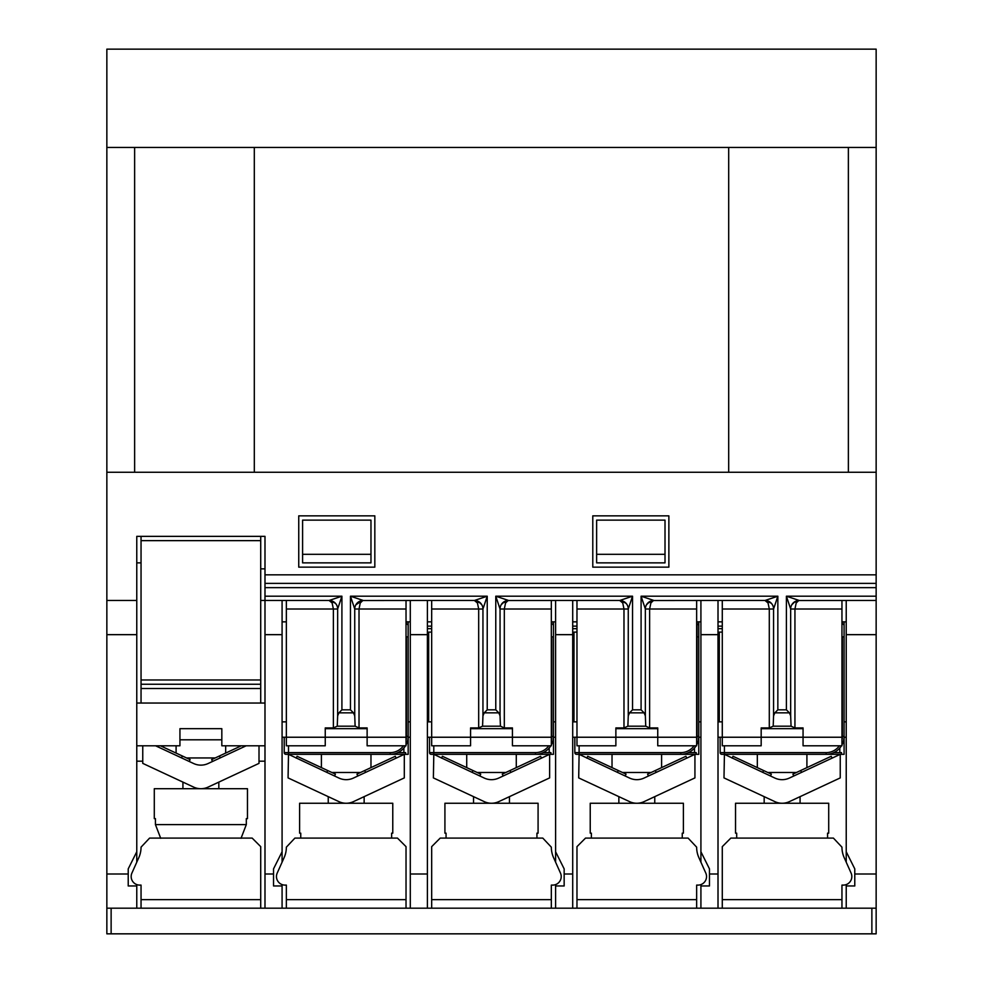 <?xml version="1.0" encoding="UTF-8"?>
<svg xmlns="http://www.w3.org/2000/svg" width="983" height="983" viewBox="0 0 983 983"><rect width="100%" height="100%" fill="white"/><g stroke="black" fill="none" stroke-linecap="round" stroke-linejoin="round"><path stroke-width="1.47" d="M846.228 862.189L846.228 851.77L854.78 868.874L854.78 885.966L846.228 885.966L846.228 908.194L718.008 908.194L718.008 600.478L700.916 600.478L700.916 862.189M700.916 851.77L709.468 868.874L709.468 885.966L700.916 885.966L700.916 908.194L572.708 908.194L572.708 873.998L564.156 873.998L564.156 885.966L555.604 885.966L555.604 908.194L427.396 908.194L427.396 873.998L410.292 873.998L410.292 908.194L282.084 908.194L282.084 885.966L273.532 885.966L273.532 873.998L264.992 873.998L264.992 908.194L136.772 908.194L136.772 885.966L128.22 885.966L128.22 873.998L106.852 873.998L106.852 933.838L876.148 933.838L876.148 873.998L854.78 873.998M245.136 933.838L160.438 933.85M477.591 933.838L454.773 933.85M528.952 933.838L505.631 933.85M765.241 933.838L580.646 933.85M819.011 933.838L797.606 933.85M795.874 933.838L768.387 933.85M505.262 933.838L477.775 933.85M349.407 933.838L289.727 933.85M399 933.838L382.326 933.85M377.607 933.838L354.027 933.85M551.328 908.194L551.328 899.642L431.672 899.642L431.672 908.194M431.672 899.642L431.672 846.646L440.212 838.094L542.788 838.094L551.328 847.162A25.644 25.644 0 0 0 553.564 857.631L560.482 873.076A8.552 8.552 0 0 1 552.679 885.105L551.328 885.105L551.328 899.642M696.64 908.194L696.64 899.642L576.972 899.642L576.972 908.194M576.972 899.642L576.972 846.646L585.524 838.094L688.1 838.094L696.64 847.162A25.644 25.644 0 0 0 698.876 857.631L705.794 873.076A8.552 8.552 0 0 1 697.991 885.105L696.64 885.105L696.64 899.642M841.952 908.194L841.952 899.642L722.284 899.642L722.284 908.194M722.284 899.642L722.284 846.646L730.836 838.094L833.412 838.094L841.952 847.162A25.644 25.644 0 0 0 844.188 857.631L851.094 873.076A8.552 8.552 0 0 1 843.291 885.105L841.952 885.105L841.952 899.642M260.716 908.194L260.716 846.646L252.164 838.094L149.588 838.094L141.048 847.162A25.644 25.644 0 0 1 138.812 857.631L131.906 873.076A8.552 8.552 0 0 0 139.709 885.105L141.048 885.105L141.048 908.194M406.028 908.194L406.028 899.642L286.36 899.642L286.36 908.194M286.36 899.642L286.36 885.105L285.009 885.105A8.552 8.552 0 0 1 277.206 873.076L284.124 857.631A25.644 25.644 0 0 0 286.36 847.162L294.9 838.094L397.476 838.094L406.028 846.646L406.028 899.642M700.916 908.194L718.008 908.194M106.852 908.194L136.772 908.194M264.992 908.194L282.084 908.194M555.604 908.194L572.708 908.194M846.228 908.194L876.148 908.194M427.396 628.678L431.672 628.678M572.708 628.678L576.972 628.678M718.008 628.678L722.284 628.678M722.284 632.106L719.298 632.106L719.298 721.854M431.672 632.106L428.674 632.106L428.674 721.854M576.972 632.106L573.986 632.106L573.986 721.854M286.36 600.478L286.36 745.79L325.25 745.79L325.25 737.238L284.222 737.238L284.222 752.622A1.708 1.708 0 0 0 285.93 754.33L390.214 754.33A17.952 17.952 0 0 0 405.5 745.79M337.255 726.191L333.372 727.924L325.25 727.924L325.25 737.238L367.126 737.238L367.126 727.924L359.016 727.924L355.121 726.191L337.255 726.191L337.648 715.87L338.889 712.847L341.912 709.824L341.912 596.202L329.096 600.478L332.119 602.972L333.372 609.018L337.648 609.018L341.912 596.202L264.992 596.202L264.992 634.662L282.084 634.662L282.084 600.478L260.716 600.478M406.028 744.881A17.952 17.952 0 0 0 408.166 736.378L408.166 621.846M406.446 621.846L406.446 624.045A1.708 1.708 0 0 1 408.166 625.753L408.166 634.354M406.028 636.861L406.028 624.045M403.448 745.79A16.244 16.244 0 0 1 390.214 752.622L288.498 752.622L288.498 754.33L285.93 754.33M397.857 752.622L405.598 752.622L405.598 754.33L408.166 754.33L408.166 737.238M405.598 754.33L390.214 754.33L390.214 752.622M288.498 754.33L338.963 778.069A17.092 17.092 0 0 0 353.413 778.069L404.308 754.33L404.308 777.909L353.413 801.649A17.092 17.092 0 0 1 338.963 801.649L288.068 777.909L288.498 754.33M331.824 772.478L360.552 772.478M300.749 838.094L300.749 833.166L299.606 833.166L299.606 803.246L392.77 803.246L392.77 833.166L391.627 833.166L391.627 838.094M431.672 600.478L431.672 745.79L470.562 745.79L470.562 737.238L429.534 737.238L429.534 752.622A1.708 1.708 0 0 0 431.242 754.33L535.526 754.33A17.952 17.952 0 0 0 550.812 745.79M482.567 726.191L478.684 727.924L470.562 727.924L470.562 737.238L512.438 737.238L512.438 727.924L504.316 727.924L500.433 726.191L482.567 726.191L482.948 715.87L484.201 712.847L487.224 709.824L487.224 596.202L474.408 600.478L477.431 602.972L478.684 609.018L482.948 609.018L487.224 596.202L350.464 596.202L354.74 609.018L359.016 609.018L360.257 602.972L362.801 600.527L410.292 600.478L410.292 634.662L427.396 634.662L427.396 600.478L410.292 600.478M551.328 744.881A17.952 17.952 0 0 0 553.466 736.378L553.466 621.846M551.758 621.846L551.758 624.045A1.708 1.708 0 0 1 553.466 625.753L553.466 634.354M551.328 636.861L551.328 624.045M548.76 745.79A16.244 16.244 0 0 1 535.526 752.622L433.798 752.622L433.798 754.33L431.242 754.33M543.169 752.622L550.91 752.622L550.91 754.33L553.466 754.33L553.466 737.238M550.91 754.33L535.526 754.33L535.526 752.622M433.798 754.33L484.275 778.069A17.092 17.092 0 0 0 498.725 778.069L549.62 754.33L549.62 777.909L498.725 801.649A17.092 17.092 0 0 1 484.275 801.649L433.38 777.909L433.798 754.33M477.136 772.478L505.864 772.478M446.061 838.094L446.061 833.166L444.918 833.166L444.918 803.246L538.082 803.246L538.082 833.166L536.939 833.166L536.939 838.094M576.972 600.478L576.972 745.79L615.874 745.79L615.874 737.238L574.834 737.238L574.834 752.622A1.708 1.708 0 0 0 576.554 754.33L680.826 754.33A17.952 17.952 0 0 0 696.124 745.79M627.879 726.191L623.984 727.924L615.874 727.924L615.874 737.238L657.75 737.238L657.75 727.924L649.628 727.924L645.745 726.191L627.879 726.191L628.26 715.87L629.513 712.847L632.536 709.824L632.536 596.202L619.72 600.478L622.743 602.972L623.984 609.018L628.26 609.018L632.536 596.202L495.776 596.202L500.052 609.018L504.316 609.018L505.569 602.972L508.113 600.527L555.604 600.478L555.604 862.189M698.778 621.846L698.778 625.753L698.778 621.846M696.64 636.861L698.778 636.861L698.778 625.753L698.778 736.378A17.952 17.952 0 0 1 696.64 744.881M698.778 625.753A1.708 1.708 0 0 0 697.07 624.045L696.64 624.045M694.072 745.79A16.244 16.244 0 0 1 680.826 752.622L579.11 752.622L579.11 754.33L576.554 754.33M688.481 752.622L696.222 752.622L696.222 754.33L698.778 754.33L698.778 737.238L700.916 737.238M696.222 754.33L680.826 754.33L680.826 752.622M579.11 754.33L629.587 778.069A17.092 17.092 0 0 0 644.037 778.069L694.932 754.33L694.932 777.909L644.037 801.649A17.092 17.092 0 0 1 629.587 801.649L578.692 777.909L579.11 754.33M622.448 772.478L651.176 772.478M591.373 838.094L591.373 833.166L590.23 833.166L590.23 803.246L683.394 803.246L683.394 833.166L682.251 833.166L682.251 838.094M722.284 600.478L722.284 745.79L761.174 745.79L761.174 737.238L720.146 737.238L720.146 752.622A1.708 1.708 0 0 0 721.854 754.33L826.138 754.33A17.952 17.952 0 0 0 841.436 745.79M773.191 726.191L769.296 727.924L761.174 727.924L761.174 737.238L803.062 737.238L803.062 727.924L794.94 727.924L791.057 726.191L773.191 726.191L773.572 715.87L774.825 712.847L777.848 709.824L777.848 596.202L765.02 600.478L768.042 602.972L769.296 609.018L773.572 609.018L777.848 596.202L641.088 596.202L645.352 609.018L649.628 609.018L650.881 602.972L653.425 600.527L700.916 600.478M841.952 744.881A17.952 17.952 0 0 0 844.09 736.378L844.09 621.846M842.382 621.846L842.382 624.045A1.708 1.708 0 0 1 844.09 625.753L844.09 634.354M841.952 636.861L841.952 624.045M724.422 745.79L724.422 752.622L826.138 752.622L724.422 752.622L724.422 754.33L721.854 754.33M833.781 752.622L841.522 752.622L841.522 754.33L844.09 754.33L844.09 737.238L844.09 754.33M841.522 754.33L826.138 754.33L826.138 752.622A16.244 16.244 0 0 0 839.384 745.79M724.422 754.33L774.899 778.069A17.092 17.092 0 0 0 789.349 778.069L840.244 754.33L840.244 777.909L789.349 801.649A17.092 17.092 0 0 1 774.899 801.649L723.992 777.909L724.422 754.33M767.76 772.478L796.488 772.478M736.685 838.094L736.685 833.166L735.53 833.166L735.53 803.246L828.706 803.246L828.706 833.166L827.563 833.166L827.563 838.094M572.708 873.998L572.708 600.478L555.604 600.478M427.396 873.998L427.396 634.662M555.604 885.966L555.604 884.589M410.292 908.194L427.396 908.194M700.916 885.966L700.916 884.589M846.228 885.966L846.228 884.589M846.228 634.662L876.148 634.662L876.148 600.478L846.228 600.478L846.228 851.77M282.084 621.846L286.36 621.846M406.028 621.846L410.292 621.846M718.008 626.122L722.284 626.122M572.708 626.122L576.972 626.122M427.396 626.122L431.672 626.122M718.008 621.846L722.284 621.846L718.008 621.846M282.084 862.189L282.084 634.662M282.084 884.589L282.084 885.966M555.604 634.662L572.708 634.662M700.916 634.662L718.008 634.662M718.008 873.998L709.468 873.998M876.148 634.662L876.148 873.998M106.852 634.662L136.772 634.662L136.772 600.478L106.852 600.478L106.852 873.998M128.22 873.998L128.22 868.874L136.772 851.77L136.772 634.662M427.396 621.846L431.672 621.846L427.396 621.846M551.328 621.846L555.604 621.846M302.592 554.314L302.592 520.13L370.972 520.13L370.972 562.866L302.592 562.866L302.592 554.314L370.972 554.314M572.708 621.846L576.972 621.846L572.708 621.846M696.64 621.846L700.916 621.846M596.632 554.314L596.632 520.13L665.012 520.13L665.012 562.866L596.632 562.866L596.632 554.314L665.012 554.314M564.156 873.998L564.156 868.874L555.604 851.77M282.084 851.77L273.532 868.874L273.532 873.998M136.772 851.77L136.772 862.189M136.772 884.589L136.772 885.966M264.992 634.662L264.992 873.998M846.228 621.846L841.952 621.846M264.992 761.174L259.008 761.174M142.756 761.174L136.772 761.174M410.292 634.662L410.292 873.998M408.166 721.854L410.292 721.854M410.292 737.238L408.142 737.238M282.084 721.854L286.36 721.854M284.222 737.238L282.084 737.238M553.466 721.854L555.604 721.854M555.604 737.238L553.454 737.238M427.396 721.854L431.672 721.854M429.534 737.238L427.396 737.238M698.778 721.854L700.916 721.854M572.708 721.854L576.972 721.854M574.834 737.238L572.708 737.238M844.09 721.854L846.228 721.854M846.228 737.238L844.065 737.238M718.008 721.854L722.284 721.854M720.146 737.238L718.008 737.238M427.396 600.478L474.408 600.478A8.552 8.552 0 0 1 482.948 609.018L482.948 715.87M572.708 600.478L619.72 600.478A8.552 8.552 0 0 1 624.647 602.051L626.687 604.09A8.552 8.552 0 0 0 624.647 602.051M718.008 600.478L765.02 600.478A8.552 8.552 0 0 1 773.572 609.018L773.572 715.87M793.637 602.542L799.216 600.478L786.4 596.202L790.664 609.018L794.94 609.018L796.193 602.972L798.737 600.527L846.228 600.478M136.772 600.478L136.772 536.362L141.048 536.362L141.048 703.042M136.772 745.79L179.938 745.79L179.938 728.686L221.826 728.686L221.826 745.79L264.992 745.79M136.772 703.042L264.992 703.042M260.716 703.042L260.716 536.362L264.992 536.362L264.992 587.65L876.148 587.65L876.148 596.202L786.4 596.202L786.4 709.824L777.848 709.824M264.992 596.202L264.992 587.65M668.87 515.854L668.87 567.142L592.786 567.142L592.786 515.854L668.87 515.854M374.83 515.854L374.83 567.142L298.746 567.142L298.746 515.854L374.83 515.854M876.148 49.15L106.852 49.15L106.852 147.45L876.148 147.45L876.148 49.15M876.148 147.45L876.148 472.258L106.852 472.258L106.852 147.45M134.634 472.258L134.634 147.45M254.302 147.45L254.302 472.258M728.698 472.258L728.698 147.45M848.366 147.45L848.366 472.258M803.062 745.79L841.952 745.79L841.952 737.238L803.062 737.238L803.062 745.79M794.94 727.924L794.94 609.018L841.952 609.018L841.952 600.478M841.952 609.018L841.952 737.238M876.148 587.65L876.148 472.258M106.852 472.258L106.852 600.478M657.75 745.79L696.64 745.79L696.64 737.238L657.75 737.238L657.75 745.79M649.628 727.924L649.628 609.018L696.64 609.018L696.64 600.478M696.64 609.018L696.64 737.238M512.438 745.79L551.328 745.79L551.328 737.238L512.438 737.238L512.438 745.79M504.316 727.924L504.316 609.018L551.328 609.018L551.328 600.478M551.328 609.018L551.328 737.238M367.126 745.79L406.028 745.79L406.028 737.238L367.126 737.238L367.126 745.79M359.016 727.924L359.016 609.018L406.028 609.018L406.028 600.478M406.028 609.018L406.028 737.238M325.25 728.686L367.126 728.686M470.562 728.686L512.438 728.686M615.874 728.686L657.75 728.686M761.174 728.686L803.062 728.686M282.084 600.478L329.096 600.478A8.552 8.552 0 0 1 334.036 602.051L336.063 604.078A8.552 8.552 0 0 0 334.036 602.051M774.825 712.847L789.41 712.847L786.4 709.824M629.513 712.847L644.111 712.847L641.088 709.824L632.536 709.824M626.687 604.09A8.552 8.552 0 0 1 628.26 609.018L628.26 715.87M484.201 712.847L498.799 712.847L495.776 709.824L487.224 709.824M338.889 712.847L353.487 712.847L350.464 709.824L341.912 709.824M336.075 604.078A8.552 8.552 0 0 1 337.648 609.018L337.648 715.87M876.148 600.478L876.148 596.202M876.148 583.374L264.992 583.374M789.41 712.847L790.664 715.87L790.664 609.018A8.552 8.552 0 0 1 791.745 604.864L794.977 601.608M791.057 726.191L790.664 715.87M799.216 600.478A8.552 8.552 0 0 0 791.745 604.864M647.65 603.193L653.904 600.478L641.088 596.202L641.088 709.824M644.111 712.847L645.352 715.87L645.352 609.018A8.552 8.552 0 0 1 646.445 604.852L649.738 601.571M645.745 726.191L645.352 715.87M653.904 600.478L653.879 600.478A8.552 8.552 0 0 0 646.445 604.852M502.325 603.218L508.592 600.478L495.776 596.202L495.776 709.824M498.799 712.847L500.052 715.87L500.052 609.018A8.552 8.552 0 0 1 501.133 604.84L504.414 601.571M500.433 726.191L500.052 715.87M508.592 600.478L508.567 600.478A8.552 8.552 0 0 0 501.133 604.84M357.026 603.193L363.28 600.478L350.464 596.202L350.464 709.824M353.487 712.847L354.74 715.87L354.74 609.018A8.552 8.552 0 0 1 355.821 604.852L362.334 600.527M355.121 726.191L354.74 715.87M363.28 600.478L363.255 600.478A8.552 8.552 0 0 0 355.821 604.852M141.048 684.242L260.716 684.242M260.716 536.362L141.048 536.362M141.048 562.866L136.772 562.866L136.772 536.362M260.716 568.85L264.992 568.85M179.938 739.806L221.826 739.806M296.227 758.139L297.099 756.283L335.412 774.149L334.552 776.005M396.149 758.139L395.289 756.283L356.964 774.149L357.837 776.005M441.539 758.139L442.411 756.283L472.983 770.537L480.724 774.149L479.851 776.005M541.461 758.139L540.589 756.283L510.017 770.537L502.276 774.149L503.149 776.005M586.851 758.139L587.711 756.283L626.036 774.149L625.163 776.005M686.773 758.139L685.901 756.283L647.588 774.149L648.448 776.005M732.163 758.139L733.023 756.283L771.348 774.149L770.475 776.005M832.085 758.139L831.213 756.283L792.9 774.149L793.76 776.005M186.512 757.942L215.24 757.942M155.437 824.614L155.437 818.63L154.294 818.63L154.294 788.71L247.47 788.71L247.47 818.63L246.315 818.63L246.315 824.614L155.437 824.614L160.708 838.29M241.044 838.29L246.315 824.614M259.008 745.79L259.008 763.373L208.101 787.113A17.092 17.092 0 0 1 193.651 787.113L142.756 763.373L142.756 745.79M155.584 745.79L193.651 763.533A17.092 17.092 0 0 0 208.101 763.533L246.168 745.79M241.314 745.79L211.652 759.613L212.525 761.481M160.438 745.79L190.1 759.613L189.24 761.481M111.128 933.838L111.128 908.194M871.872 908.194L871.872 933.838M260.716 899.642L141.048 899.642M284.222 752.622L288.498 752.622L288.498 745.79M408.166 636.861L406.446 636.861L406.446 736.378A16.244 16.244 0 0 1 406.028 740.088M406.446 736.378L408.166 736.378M403.89 748.014L403.89 752.622M429.534 752.622L433.798 752.622L433.798 745.79M553.466 636.861L551.758 636.861L551.758 736.378A16.244 16.244 0 0 1 551.328 740.088M551.758 736.378L553.466 736.378M549.202 748.014L549.202 752.622M574.834 752.622L579.11 752.622L579.11 745.79M697.07 621.846L697.07 736.378A16.244 16.244 0 0 1 696.64 740.088M697.07 736.378L698.778 736.378M694.502 748.014L694.502 752.622M844.09 636.861L842.382 636.861L842.382 736.378A16.244 16.244 0 0 1 841.952 740.088M842.382 736.378L844.09 736.378M724.422 752.622L720.146 752.622M839.814 748.014L839.814 752.622M876.148 574.834L264.992 574.834M722.284 609.018L769.296 609.018L769.296 727.924M576.972 609.018L623.984 609.018L623.984 727.924M431.672 609.018L478.684 609.018L478.684 727.924M286.36 609.018L333.372 609.018L333.372 727.924M141.048 540.638L260.716 540.638M260.716 679.966L141.048 679.966M141.048 688.518L260.716 688.518M326.798 772.392L327.671 770.537M365.578 772.392L364.718 770.537M472.11 772.392L472.983 770.537M510.89 772.392L510.017 770.537M617.422 772.392L618.282 770.537M656.202 772.392L655.329 770.537M762.734 772.392L763.594 770.537M801.514 772.392L800.641 770.537M220.266 757.868L219.406 756.001M181.486 757.868L182.359 756.001M321.404 754.33L321.404 767.612M370.972 754.33L370.972 767.612M328.236 796.648L328.236 803.246M364.14 796.648L364.14 803.246M466.716 754.33L466.716 767.612M516.284 754.33L516.284 767.612M473.548 796.648L473.548 803.246M509.452 796.648L509.452 803.246M612.028 754.33L612.028 767.612M661.596 754.33L661.596 767.612M618.86 796.648L618.86 803.246M654.764 796.648L654.764 803.246M757.328 754.33L757.328 767.612M806.908 754.33L806.908 767.612M764.172 796.648L764.172 803.246M800.076 796.648L800.076 803.246M769.972 602.063L771.987 604.078M771.262 603.181L765.02 600.478M625.974 603.193L619.72 600.478M478.586 601.571L481.854 604.84M480.675 603.218L474.408 600.478M335.35 603.193L329.096 600.478M182.924 782.112L182.924 788.71M218.828 782.112L218.828 788.71M176.092 745.79L176.092 753.076M225.672 745.79L225.672 753.076"/></g></svg>
